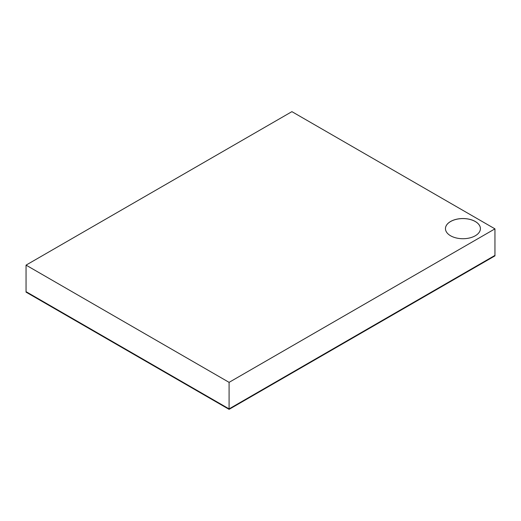 <?xml version="1.0" encoding="UTF-8"?>
<svg xmlns="http://www.w3.org/2000/svg" width="521" height="521" viewBox="0 0 521 521"><rect width="100%" height="100%" fill="white"/><g stroke="black" fill="none" stroke-linecap="round" stroke-linejoin="round"><path stroke-width="0.78" d="M26.05 265.13L229.09 382.355L494.95 228.862L291.91 111.644L26.05 265.13L26.05 292.138L229.09 409.356L494.95 255.87L494.95 255.401L229.09 408.894L229.09 409.356M229.09 382.355L229.09 408.894L26.05 291.669L229.09 408.894L494.95 255.401L494.95 228.862M475.295 235.766A17.48 10.094 0 0 0 480.414 228.634A17.48 10.094 0 0 0 462.935 218.54A17.48 10.094 0 0 0 445.455 228.634A17.48 10.094 0 0 0 456.246 237.954A17.48 10.094 0 0 0 475.295 235.766M480.414 228.654A17.48 10.094 0 0 0 469.603 219.348A17.48 10.094 0 0 0 450.574 221.542A17.48 10.094 0 0 0 445.455 228.654"/></g></svg>
